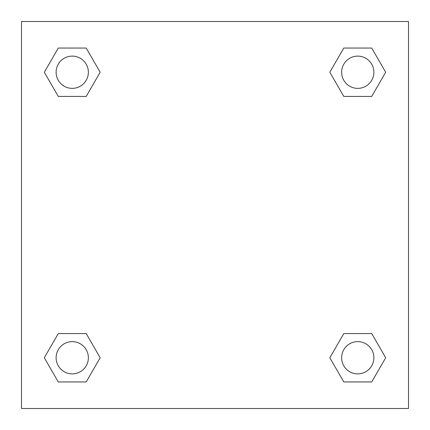 <?xml version="1.0" encoding="UTF-8"?>
<svg xmlns="http://www.w3.org/2000/svg" width="430" height="430" viewBox="0 0 430 430"><rect width="100%" height="100%" fill="white"/><g stroke="black" fill="none" stroke-linecap="round" stroke-linejoin="round"><path stroke-width="0.64" d="M371.724 96.427L343.796 96.427L371.724 96.427L385.688 72.24L371.724 96.427L343.796 96.427L329.832 72.24L343.796 48.053L329.832 72.24M58.276 48.053L86.204 48.053L58.276 48.053L86.204 48.053L100.169 72.24L86.204 96.427L58.276 96.427L86.204 96.427L58.276 96.427L44.311 72.24L58.276 48.053L44.311 72.24M58.276 333.572L86.204 333.572L58.276 333.572L44.311 357.76L58.276 333.572L86.204 333.572L100.169 357.76L86.204 381.947L58.276 381.947L86.204 381.947L58.276 381.947L44.311 357.76M354.062 333.572L343.796 333.572L354.062 333.572L343.796 333.572L329.832 357.76L343.796 333.572L371.724 333.572L343.796 333.572L371.724 333.572L385.688 357.76L371.724 381.947L343.796 381.947L371.724 381.947L343.796 381.947L329.832 357.76M408.5 21.5L21.5 21.5L21.5 408.5L408.5 408.5L408.5 21.5M343.796 48.053L371.724 48.053L343.796 48.053L371.724 48.053L385.688 72.24M373.885 357.76A16.125 16.125 0 0 0 349.697 343.796A16.125 16.125 0 0 0 349.697 371.724A16.125 16.125 0 0 0 373.885 357.76M88.365 357.76A16.125 16.125 0 0 0 64.177 343.796A16.125 16.125 0 0 0 64.177 371.724A16.125 16.125 0 0 0 88.365 357.76M373.885 72.24A16.125 16.125 0 0 0 349.697 58.276A16.125 16.125 0 0 0 349.697 86.204A16.125 16.125 0 0 0 373.885 72.24M88.365 72.24A16.125 16.125 0 0 0 64.177 58.276A16.125 16.125 0 0 0 64.177 86.204A16.125 16.125 0 0 0 88.365 72.24M75.938 333.572L86.204 333.572M354.062 96.427L343.796 96.427M86.204 96.427L75.938 96.427"/></g></svg>
